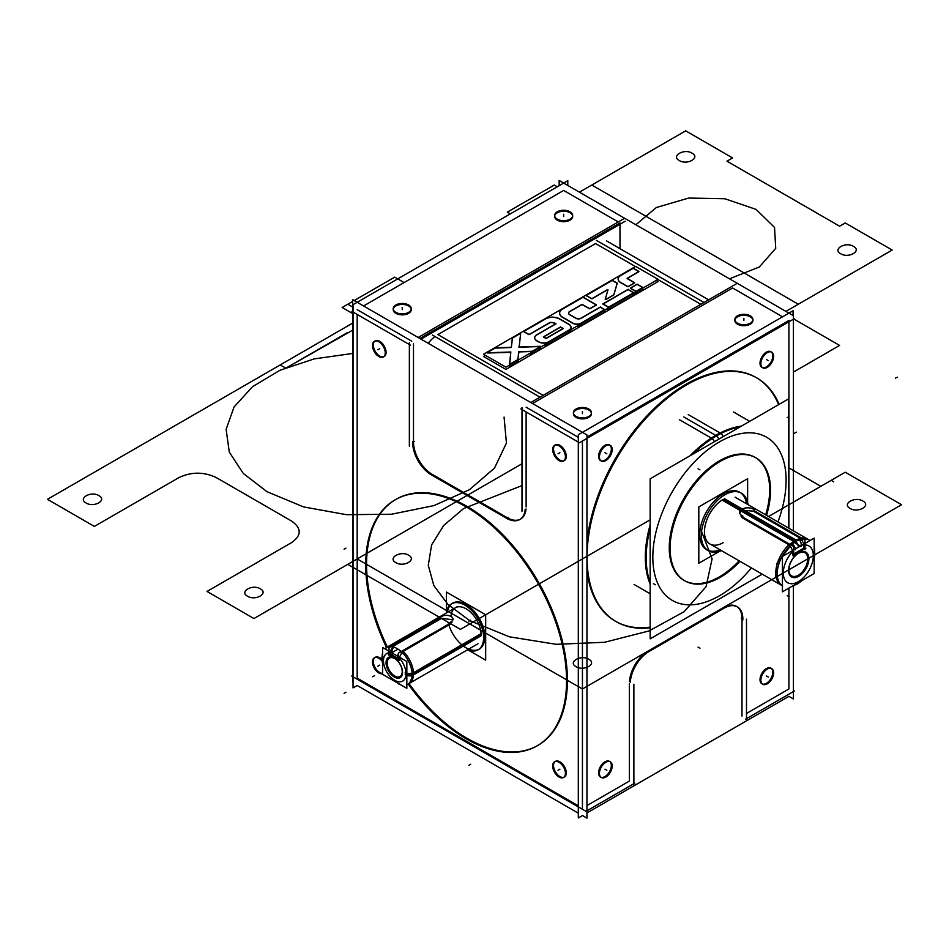 <?xml version="1.0" encoding="UTF-8"?>
<svg xmlns="http://www.w3.org/2000/svg" width="949" height="949" viewBox="0 0 949 949"><rect width="100%" height="100%" fill="white"/><g stroke="black" fill="none" stroke-linecap="round" stroke-linejoin="round"><path stroke-width="1.42" d="M794.36 691.038L745.558 719.212M746.495 713.47L788.916 688.974L746.495 713.47L788.916 688.974L788.916 588.083L788.916 688.974L746.495 713.47L788.916 688.974L788.916 588.083M793.056 315.507L793.056 310.738L578.309 434.725L578.309 817.943L582.437 815.559L586.945 818.157L586.945 434.939L352.672 299.682L352.672 310.952M793.423 585.948L793.423 698.95L788.916 696.352L586.945 812.961M629.365 683.553L629.365 781.098L629.365 683.553L629.365 781.098L586.945 805.594L629.365 781.098L629.365 683.553L629.365 781.098L586.945 805.594M582.437 808.192L582.437 441.012M586.945 437.109L788.916 320.489M788.916 321.794L788.916 528.273M741.988 716.068L741.988 619.543M736.495 606.375A26.548 15.326 120 0 0 726.839 606.008A26.548 15.326 120 0 1 741.988 618.534A26.548 15.326 120 0 0 724.787 606.862A26.548 15.326 120 0 1 741.988 618.534A26.548 15.326 120 0 0 724.787 606.862A26.548 15.326 120 0 1 741.988 618.534A26.548 15.326 120 0 0 738.713 608.19M723.221 607.692L648.131 651.05M646.684 651.939A26.548 15.326 120 0 0 629.436 681.643A26.548 15.326 120 0 1 646.684 651.939A26.548 15.326 120 0 0 629.436 681.643A26.548 15.326 120 0 1 646.684 651.939A26.548 15.326 120 0 0 629.721 679.14M766.401 668.606A9.027 5.208 120 0 0 760.019 679.662A9.027 5.208 120 0 0 766.401 683.339A9.027 5.208 120 0 0 772.783 672.283A9.027 5.208 120 0 0 766.401 668.606A9.027 5.208 120 0 0 760.019 679.662A9.027 5.208 120 0 0 766.401 683.339A9.027 5.208 120 0 0 772.783 672.283A9.027 5.208 120 0 0 766.401 668.606A9.027 5.208 120 0 0 760.019 679.662A9.027 5.208 120 0 0 766.401 683.339A9.027 5.208 120 0 0 772.783 672.283A9.027 5.208 120 0 0 766.401 668.606A9.027 5.208 120 0 0 760.019 679.662A9.027 5.208 120 0 0 766.401 683.339A9.027 5.208 120 0 0 772.783 672.283A9.027 5.208 120 0 0 766.401 668.606A9.027 5.208 120 0 0 760.019 679.662A9.027 5.208 120 0 0 766.401 683.339A9.027 5.208 120 0 0 772.783 672.283A9.027 5.208 120 0 0 766.401 668.606M604.964 761.81A9.027 5.208 120 0 0 598.582 772.866A9.027 5.208 120 0 0 604.964 776.543A9.027 5.208 120 0 0 611.346 765.487A9.027 5.208 120 0 0 604.964 761.81A9.027 5.208 120 0 0 598.582 772.866A9.027 5.208 120 0 0 604.964 776.543A9.027 5.208 120 0 0 611.346 765.487A9.027 5.208 120 0 0 604.964 761.81A9.027 5.208 120 0 0 598.582 772.866A9.027 5.208 120 0 0 604.964 776.543A9.027 5.208 120 0 0 611.346 765.487A9.027 5.208 120 0 0 604.964 761.81A9.027 5.208 120 0 0 598.582 772.866A9.027 5.208 120 0 0 604.964 776.543A9.027 5.208 120 0 0 611.346 765.487A9.027 5.208 120 0 0 604.964 761.81A9.027 5.208 120 0 0 598.582 772.866A9.027 5.208 120 0 0 604.964 776.543A9.027 5.208 120 0 0 611.346 765.487A9.027 5.208 120 0 0 604.964 761.81M604.964 445.342A9.027 5.208 120 0 0 598.582 456.398A9.027 5.208 120 0 0 604.964 460.087A9.027 5.208 120 0 0 611.346 449.031A9.027 5.208 120 0 0 604.964 445.342A9.027 5.208 120 0 0 598.582 456.398A9.027 5.208 120 0 0 604.964 460.087A9.027 5.208 120 0 0 611.346 449.031A9.027 5.208 120 0 0 604.964 445.342A9.027 5.208 120 0 0 598.582 456.398A9.027 5.208 120 0 0 604.964 460.087A9.027 5.208 120 0 0 611.346 449.031A9.027 5.208 120 0 0 604.964 445.342A9.027 5.208 120 0 0 598.582 456.398A9.027 5.208 120 0 0 604.964 460.087A9.027 5.208 120 0 0 611.346 449.031A9.027 5.208 120 0 0 604.964 445.342A9.027 5.208 120 0 0 598.582 456.398A9.027 5.208 120 0 0 604.964 460.087A9.027 5.208 120 0 0 611.346 449.031A9.027 5.208 120 0 0 604.964 445.342M766.401 352.138A9.027 5.208 120 0 0 760.019 363.194A9.027 5.208 120 0 0 766.401 366.883A9.027 5.208 120 0 0 772.783 355.828A9.027 5.208 120 0 0 766.401 352.138A9.027 5.208 120 0 0 760.019 363.194A9.027 5.208 120 0 0 766.401 366.883A9.027 5.208 120 0 0 772.783 355.828A9.027 5.208 120 0 0 766.401 352.138A9.027 5.208 120 0 0 760.019 363.194A9.027 5.208 120 0 0 766.401 366.883A9.027 5.208 120 0 0 772.783 355.828A9.027 5.208 120 0 0 766.401 352.138A9.027 5.208 120 0 0 760.019 363.194A9.027 5.208 120 0 0 766.401 366.883A9.027 5.208 120 0 0 772.783 355.828A9.027 5.208 120 0 0 766.401 352.138A9.027 5.208 120 0 0 760.019 363.194A9.027 5.208 120 0 0 766.401 366.883A9.027 5.208 120 0 0 772.783 355.828A9.027 5.208 120 0 0 766.401 352.138M778.607 404.654A140.701 81.234 120 0 0 685.676 384.44A140.701 81.234 120 0 1 778.607 404.654A140.701 81.234 120 0 0 685.676 384.44A140.701 81.234 120 0 1 778.607 404.654A140.701 81.234 120 0 0 685.676 384.44A140.701 81.234 120 0 0 586.945 542.235A140.701 81.234 120 0 1 685.676 384.44A140.701 81.234 120 0 0 586.945 542.235A140.701 81.234 120 0 1 685.676 384.44A140.701 81.234 120 0 0 586.945 542.235M586.945 570.408A140.701 81.234 120 0 0 650.16 627.135A140.701 81.234 120 0 1 586.945 570.408A140.701 81.234 120 0 0 650.16 627.135A140.701 81.234 120 0 1 586.945 570.408A140.701 81.234 120 0 0 650.16 627.135M633.873 684.205L633.873 785.653M746.495 720.623L746.495 619.187M578.309 813.174L357.18 685.51L353.052 687.895L353.052 304.676L567.799 180.69L567.799 185.458M618.25 221.959L563.659 190.441L363.562 305.969L563.659 190.441L618.25 221.959L563.659 190.441L618.25 221.959L563.659 190.441L363.562 305.969M357.18 314.427L357.18 678.144L357.18 314.427L357.18 678.144L357.18 314.427L357.18 678.144L578.309 805.808M559.163 185.672L559.163 180.476L793.423 315.72L793.423 530.871M619.982 248.662L619.982 224.261M782.534 316.812L732.604 287.986L782.534 316.812L732.604 287.986L782.534 316.812L732.604 287.986L532.508 403.515M624.11 218.578L418.153 337.488M409.363 446.255L409.363 342.565M413.491 343.467L413.491 440.917M428.201 343.289A26.548 15.326 -60 0 1 434.974 336.539A26.548 15.326 -60 0 0 428.201 343.289A26.548 15.326 -60 0 1 434.974 336.539A26.548 15.326 -60 0 0 428.201 343.289A26.548 15.326 -60 0 1 434.974 336.539M437.892 334.582L595.581 243.549L437.892 334.582L543.16 395.365L437.892 334.582L595.581 243.549L437.892 334.582L543.16 395.365L437.892 334.582L595.581 243.549L635.403 266.539M619.982 222.956L419.873 338.485M352.672 311.83L352.672 675.534L351.735 676.079L586.008 811.336L634.81 783.15M352.672 676.625L353.052 683.126M526.126 411.961L526.126 506.896M507.347 517.739A26.548 15.326 60 0 0 526.031 508.949A26.548 15.326 60 0 1 507.347 517.739A26.548 15.326 -120 0 0 526.031 508.949A26.548 15.326 60 0 1 507.347 517.739A26.548 15.326 -120 0 0 517.952 520.076M506.481 517.241L433.1 474.868M432.269 474.393A26.548 15.326 60 0 1 413.491 441.878A26.548 15.326 -120 0 0 432.269 474.393A26.548 15.326 60 0 1 413.491 441.878A26.548 15.326 -120 0 0 432.269 474.393A26.548 15.326 60 0 1 413.491 441.878M411.771 341.177L357.18 309.659M578.309 437.323L526.126 407.192M559.91 445.342A9.027 5.208 60 0 1 566.292 456.398A9.027 5.208 60 0 1 559.91 460.087A9.027 5.208 60 0 1 553.528 449.031A9.027 5.208 60 0 1 559.91 445.342A9.027 5.208 60 0 1 566.292 456.398A9.027 5.208 60 0 1 559.91 460.087A9.027 5.208 60 0 1 553.528 449.031A9.027 5.208 60 0 1 559.91 445.342A9.027 5.208 60 0 1 566.292 456.398A9.027 5.208 60 0 1 559.91 460.087A9.027 5.208 60 0 1 553.528 449.031A9.027 5.208 60 0 1 559.91 445.342A9.027 5.208 -120 0 0 553.528 449.031A9.027 5.208 -120 0 0 559.91 460.087A9.027 5.208 -120 0 0 566.292 456.398A9.027 5.208 -120 0 0 559.91 445.342M559.91 761.81A9.027 5.208 60 0 1 566.292 772.866A9.027 5.208 60 0 1 559.91 776.543A9.027 5.208 60 0 1 553.528 765.487A9.027 5.208 60 0 1 559.91 761.81A9.027 5.208 60 0 1 566.292 772.866A9.027 5.208 60 0 1 559.91 776.543A9.027 5.208 60 0 1 553.528 765.487A9.027 5.208 60 0 1 559.91 761.81A9.027 5.208 60 0 1 566.292 772.866A9.027 5.208 60 0 1 559.91 776.543A9.027 5.208 60 0 1 553.528 765.487A9.027 5.208 60 0 1 559.91 761.81A9.027 5.208 -120 0 0 553.528 765.487A9.027 5.208 -120 0 0 559.91 776.543A9.027 5.208 -120 0 0 566.292 772.866A9.027 5.208 -120 0 0 559.91 761.81M379.707 657.764A9.027 5.208 60 0 1 381.925 659.508A9.027 5.208 -120 0 0 379.707 657.764A9.027 5.208 60 0 1 381.925 659.508A9.027 5.208 60 0 0 379.707 657.764A9.027 5.208 -120 0 0 373.325 661.453A9.027 5.208 -120 0 0 379.707 672.509A9.027 5.208 60 0 1 373.325 661.453A9.027 5.208 60 0 1 379.707 657.764A9.027 5.208 60 0 0 373.325 661.453A9.027 5.208 60 0 0 379.707 672.509A9.027 5.208 60 0 1 373.325 661.453A9.027 5.208 60 0 1 379.707 657.764M382.601 673.375A9.027 5.208 60 0 1 379.707 672.509A9.027 5.208 -120 0 0 382.601 673.375A9.027 5.208 60 0 1 379.707 672.509A9.027 5.208 60 0 0 382.601 673.375M379.707 341.308A9.027 5.208 60 0 1 386.089 352.352A9.027 5.208 60 0 1 379.707 356.041A9.027 5.208 60 0 1 373.325 344.985A9.027 5.208 60 0 1 379.707 341.308A9.027 5.208 60 0 1 386.089 352.352A9.027 5.208 60 0 1 379.707 356.041A9.027 5.208 60 0 1 373.325 344.985A9.027 5.208 60 0 1 379.707 341.308A9.027 5.208 60 0 1 386.089 352.352A9.027 5.208 60 0 1 379.707 356.041A9.027 5.208 60 0 1 373.325 344.985A9.027 5.208 60 0 1 379.707 341.308A9.027 5.208 -120 0 0 373.325 344.985A9.027 5.208 -120 0 0 379.707 356.041A9.027 5.208 -120 0 0 386.089 352.352A9.027 5.208 -120 0 0 379.707 341.308M466.991 738.286A142.03 81.994 60 0 1 409.031 683.565A142.03 81.994 -120 0 0 466.991 738.286A142.03 81.994 60 0 1 409.031 683.565A142.03 81.994 60 0 0 466.991 738.286A142.03 81.994 -120 0 0 567.419 680.303A142.03 81.994 -120 0 0 466.991 506.363A142.03 81.994 60 0 1 567.419 680.303A142.03 81.994 60 0 1 466.991 738.286A142.03 81.994 60 0 0 567.419 680.303A142.03 81.994 60 0 0 466.991 506.363A142.03 81.994 60 0 1 567.419 680.303A142.03 81.994 60 0 1 466.991 738.286M387.37 647.028A142.03 81.994 60 0 1 376.907 519.067A142.03 81.994 60 0 1 466.991 506.363A142.03 81.994 -120 0 0 376.907 519.067A142.03 81.994 -120 0 0 387.37 647.028A142.03 81.994 60 0 1 376.907 519.067A142.03 81.994 60 0 1 466.991 506.363A142.03 81.994 60 0 0 376.907 519.067A142.03 81.994 60 0 0 387.37 647.028M736.732 283.609L530.776 402.518M521.997 407.584L521.997 511.286M596.482 240.429L704.004 302.506M432.495 335.104L540.017 397.18M700.848 304.321L657.799 279.481M505.639 517.715A26.548 15.326 -120 0 0 519.767 519.542A26.548 15.326 -120 0 0 525.177 509.435M508.154 517.276L506.719 518.107M520.621 519.056A26.548 15.326 -120 0 0 525.746 511.001M508 519.103L429.909 474.014M412.661 441.392A26.548 15.326 -120 0 0 432.269 475.354M414.298 441.415L412.862 442.246M793.423 318.33L794.183 318.757L579.436 442.744L520.871 408.924M737.492 324.178A9.027 5.208 0 0 0 750.256 324.178A9.027 5.208 0 0 0 750.256 316.812A9.027 5.208 0 0 0 737.492 316.812A9.027 5.208 0 0 0 737.492 324.178A9.027 5.208 0 0 0 750.256 324.178A9.027 5.208 0 0 0 750.256 316.812A9.027 5.208 0 0 0 737.492 316.812A9.027 5.208 0 0 0 737.492 324.178A9.027 5.208 0 0 0 750.256 324.178A9.027 5.208 0 0 0 750.256 316.812A9.027 5.208 0 0 0 737.492 316.812A9.027 5.208 0 0 0 737.492 324.178A9.027 5.208 0 0 0 750.256 324.178A9.027 5.208 0 0 0 750.256 316.812A9.027 5.208 0 0 0 737.492 316.812A9.027 5.208 0 0 0 737.492 324.178A9.027 5.208 0 0 0 750.256 324.178A9.027 5.208 0 0 0 750.256 316.812A9.027 5.208 0 0 0 737.492 316.812A9.027 5.208 0 0 0 737.492 324.178M576.055 417.382A9.027 5.208 0 0 0 588.819 417.382A9.027 5.208 0 0 0 588.819 410.015A9.027 5.208 0 0 0 576.055 410.015A9.027 5.208 0 0 0 576.055 417.382A9.027 5.208 0 0 0 588.819 417.382A9.027 5.208 0 0 0 588.819 410.015A9.027 5.208 0 0 0 576.055 410.015A9.027 5.208 0 0 0 576.055 417.382A9.027 5.208 0 0 0 588.819 417.382A9.027 5.208 0 0 0 588.819 410.015A9.027 5.208 0 0 0 576.055 410.015A9.027 5.208 0 0 0 576.055 417.382A9.027 5.208 0 0 0 588.819 417.382A9.027 5.208 0 0 0 588.819 410.015A9.027 5.208 0 0 0 576.055 410.015A9.027 5.208 0 0 0 576.055 417.382A9.027 5.208 0 0 0 588.819 417.382A9.027 5.208 0 0 0 588.819 410.015A9.027 5.208 0 0 0 576.055 410.015A9.027 5.208 0 0 0 576.055 417.382M749.342 315.365A9.027 5.208 180 0 1 752.901 319.505A9.027 5.208 180 0 1 746.756 324.451A9.027 5.208 180 0 1 736.697 322.672M738.393 323.656A9.027 5.208 180 0 1 734.846 319.505A9.027 5.208 180 0 1 740.979 314.57A9.027 5.208 180 0 1 751.05 316.349M766.401 353.194A9.027 5.208 -60 0 1 771.762 352.186A9.027 5.208 -60 0 1 772.972 359.968A9.027 5.208 -60 0 1 766.401 367.797M768.097 366.812A9.027 5.208 -60 0 1 762.735 367.821A9.027 5.208 -60 0 1 761.525 360.039A9.027 5.208 -60 0 1 768.097 352.209M587.906 408.568A9.027 5.208 180 0 1 591.464 412.708A9.027 5.208 180 0 1 585.319 417.643A9.027 5.208 180 0 1 575.26 415.876M576.956 416.86A9.027 5.208 180 0 1 573.41 412.708A9.027 5.208 180 0 1 579.542 407.773A9.027 5.208 180 0 1 589.614 409.553M559.91 461A9.027 5.208 60 0 1 553.338 453.171A9.027 5.208 60 0 1 554.548 445.389A9.027 5.208 60 0 1 559.91 446.398M558.202 445.413A9.027 5.208 60 0 1 564.774 453.242A9.027 5.208 60 0 1 563.564 461.024A9.027 5.208 60 0 1 558.202 460.016M606.672 460.016A9.027 5.208 -60 0 1 601.298 461.024A9.027 5.208 -60 0 1 600.1 453.242A9.027 5.208 -60 0 1 606.672 445.413M604.964 446.398A9.027 5.208 -60 0 1 610.326 445.389A9.027 5.208 -60 0 1 611.536 453.171A9.027 5.208 -60 0 1 604.964 461M559.91 777.468A9.027 5.208 60 0 1 553.338 769.639A9.027 5.208 60 0 1 554.548 761.857A9.027 5.208 60 0 1 559.91 762.854M558.202 761.869A9.027 5.208 60 0 1 564.774 769.698A9.027 5.208 60 0 1 563.564 777.48A9.027 5.208 60 0 1 558.202 776.484M606.672 776.484A9.027 5.208 -60 0 1 601.298 777.48A9.027 5.208 -60 0 1 600.1 769.698A9.027 5.208 -60 0 1 606.672 761.869M604.964 762.854A9.027 5.208 -60 0 1 610.326 761.857A9.027 5.208 -60 0 1 611.536 769.639A9.027 5.208 -60 0 1 604.964 777.468M379.707 673.422A9.027 5.208 60 0 1 373.135 665.593A9.027 5.208 60 0 1 374.333 657.811A9.027 5.208 60 0 1 379.707 658.82M377.999 657.835A9.027 5.208 60 0 1 382.044 661.097M382.601 673.754A9.027 5.208 60 0 1 377.999 672.438M625.237 221.224L421 339.137M351.925 311.391L410.49 345.199M395.852 313.336A9.027 5.208 0 0 0 408.616 313.336A9.027 5.208 0 0 0 408.616 305.969A9.027 5.208 0 0 0 395.852 305.969A9.027 5.208 0 0 0 395.852 313.336A9.027 5.208 0 0 0 408.616 313.336A9.027 5.208 0 0 0 408.616 305.969A9.027 5.208 0 0 0 395.852 305.969A9.027 5.208 0 0 0 395.852 313.336A9.027 5.208 0 0 0 408.616 313.336A9.027 5.208 0 0 0 408.616 305.969A9.027 5.208 0 0 0 395.852 305.969A9.027 5.208 0 0 0 395.852 313.336A9.027 5.208 0 0 0 408.616 313.336A9.027 5.208 0 0 0 408.616 305.969A9.027 5.208 0 0 0 395.852 305.969A9.027 5.208 0 0 0 395.852 313.336A9.027 5.208 0 0 0 408.616 313.336A9.027 5.208 0 0 0 408.616 305.969A9.027 5.208 0 0 0 395.852 305.969A9.027 5.208 0 0 0 395.852 313.336M557.277 220.132A9.027 5.208 0 0 0 570.052 220.132A9.027 5.208 0 0 0 570.052 212.766A9.027 5.208 0 0 0 557.277 212.766A9.027 5.208 0 0 0 557.277 220.132A9.027 5.208 0 0 0 570.052 220.132A9.027 5.208 0 0 0 570.052 212.766A9.027 5.208 0 0 0 557.277 212.766A9.027 5.208 0 0 0 557.277 220.132A9.027 5.208 0 0 0 570.052 220.132A9.027 5.208 0 0 0 570.052 212.766A9.027 5.208 0 0 0 557.277 212.766A9.027 5.208 0 0 0 557.277 220.132A9.027 5.208 0 0 0 570.052 220.132A9.027 5.208 0 0 0 570.052 212.766A9.027 5.208 0 0 0 557.277 212.766A9.027 5.208 0 0 0 557.277 220.132A9.027 5.208 0 0 0 570.052 220.132A9.027 5.208 0 0 0 570.052 212.766A9.027 5.208 0 0 0 557.277 212.766A9.027 5.208 0 0 0 557.277 220.132M407.702 304.522A9.027 5.208 180 0 1 411.261 308.674A9.027 5.208 180 0 1 405.116 313.609A9.027 5.208 180 0 1 395.057 311.83M396.753 312.814A9.027 5.208 180 0 1 393.206 308.674A9.027 5.208 180 0 1 399.339 303.739A9.027 5.208 180 0 1 409.41 305.507M379.707 356.966A9.027 5.208 60 0 1 373.135 349.137A9.027 5.208 60 0 1 374.333 341.343A9.027 5.208 60 0 1 379.707 342.352M377.999 341.367A9.027 5.208 60 0 1 384.57 349.196A9.027 5.208 60 0 1 383.36 356.978A9.027 5.208 60 0 1 377.999 355.982M569.139 211.319A9.027 5.208 180 0 1 572.686 215.47A9.027 5.208 180 0 1 566.553 220.405A9.027 5.208 180 0 1 556.494 218.626M558.19 219.61A9.027 5.208 180 0 1 554.643 215.47A9.027 5.208 180 0 1 560.776 210.536A9.027 5.208 180 0 1 570.835 212.303M472.448 742.189A142.03 81.994 60 0 1 408.177 684.051M386.516 647.515A142.03 81.994 60 0 1 395.128 499.815A142.03 81.994 60 0 1 472.448 510.728M459.826 503.445A142.03 81.994 60 0 1 557.668 627.941A142.03 81.994 60 0 1 537.146 745.819A142.03 81.994 60 0 1 459.826 734.917M766.401 669.65A9.027 5.208 -60 0 1 771.762 668.654A9.027 5.208 -60 0 1 772.972 676.435A9.027 5.208 -60 0 1 766.401 684.265M768.097 683.28A9.027 5.208 -60 0 1 762.735 684.276A9.027 5.208 -60 0 1 761.525 676.495A9.027 5.208 -60 0 1 768.097 668.665M742.83 620.017A26.548 15.326 120 0 0 737.349 606.874A26.548 15.326 120 0 0 723.221 608.7M741.193 618.072L742.628 618.902M725.582 607.324L647.491 652.402M649.84 651.061A26.548 15.326 120 0 0 630.29 682.141M650.16 627.74A140.701 81.234 -60 0 1 616.186 621.654A140.701 81.234 -60 0 1 595.853 504.88A140.701 81.234 -60 0 1 692.782 381.545M680.291 388.758A140.701 81.234 -60 0 1 756.875 377.963A140.701 81.234 -60 0 1 779.129 404.345M788.773 528.178L788.773 398.782L650.16 478.806L650.16 638.867L762.225 574.169M777.955 521.938A94.236 54.413 120 0 0 719.472 441.878A94.236 54.413 -60 0 1 777.955 521.938A94.236 54.413 120 0 0 719.472 441.878A94.236 54.413 120 0 0 652.829 557.3A94.236 54.413 120 0 0 719.472 595.77A94.236 54.413 -60 0 1 652.829 557.3A94.236 54.413 -60 0 1 719.472 441.878A94.236 54.413 120 0 0 652.829 557.3A94.236 54.413 120 0 0 719.472 595.77A94.236 54.413 120 0 0 751.406 567.917A94.236 54.413 -60 0 1 719.472 595.77A94.236 54.413 120 0 0 751.406 567.917A94.236 54.413 -60 0 1 719.472 595.77A94.236 54.413 -60 0 1 652.829 557.3A94.236 54.413 -60 0 1 719.472 441.878A94.236 54.413 -60 0 1 777.955 521.938A94.236 54.413 120 0 0 719.472 441.878A94.236 54.413 120 0 0 652.829 557.3A94.236 54.413 120 0 0 719.472 595.77A94.236 54.413 120 0 0 751.406 567.917M765.677 514.844A71.009 40.997 120 0 0 719.472 460.846A71.009 40.997 120 0 1 765.677 514.844A71.009 40.997 120 0 0 719.472 460.846A71.009 40.997 120 0 1 765.677 514.844A71.009 40.997 120 0 0 719.472 460.846A71.009 40.997 120 0 0 669.259 547.81A71.009 40.997 120 0 0 719.472 576.802A71.009 40.997 120 0 0 739.129 560.823A71.009 40.997 120 0 1 719.472 576.802A71.009 40.997 120 0 0 739.129 560.823A71.009 40.997 120 0 1 719.472 576.802A71.009 40.997 120 0 0 739.129 560.823M714.478 441.676A5.314 2.871 -123 0 0 710.457 437.703M718.856 439.15A5.314 3.061 -120 0 0 716.483 435.911A5.314 3.061 60 0 1 718.856 439.15A5.314 3.061 -120 0 0 716.483 435.911A5.314 3.061 60 0 1 718.856 439.15A5.314 3.061 60 0 0 716.483 435.911M690.053 455.781A99.55 57.474 120 0 1 715.712 435.377L683.802 416.955L715.712 435.377A99.55 57.474 120 0 0 690.053 455.781A99.55 57.474 -60 0 1 715.712 435.377A99.55 57.474 120 0 0 690.053 455.781A99.55 57.474 -60 0 1 715.712 435.377A99.55 57.474 -60 0 1 741.371 426.148M723.114 436.694A5.314 3.25 -116.8 0 0 719.283 432.614M650.16 584.133A99.55 57.474 -60 0 1 650.16 524.868A99.55 57.474 120 0 0 650.16 584.133A99.55 57.474 -60 0 1 650.16 524.868A99.55 57.474 120 0 0 650.16 584.133A99.55 57.474 120 0 1 650.16 524.868M688.227 414.559L720.991 433.479A99.55 57.474 -60 0 0 693.209 453.954M650.16 582.461A99.55 57.474 -60 0 1 650.16 528.51M679.377 419.66L712.141 438.58A99.55 57.474 -60 0 1 739.923 426.991M723.47 575.367A71.009 40.997 -60 0 1 684.81 580.812A71.009 40.997 -60 0 1 674.561 521.879A71.009 40.997 -60 0 1 723.47 459.624M717.171 463.266A71.009 40.997 -60 0 1 755.831 457.821A71.009 40.997 -60 0 1 766.531 515.343M739.983 561.322A71.009 40.997 -60 0 1 717.171 579.009M782.427 585.818A26.548 15.326 120 0 1 778.951 563.694A26.548 15.326 120 0 1 797.16 540.681L724.395 498.676M791.383 586.672A26.548 15.326 120 0 0 794.562 585.426M782.676 585.972L780.861 584.928L775.724 576.79L776.792 563.659L794.61 540.539L789.129 544.868L790.315 545.556M788.916 544.75A26.548 15.326 120 0 0 781.276 585.165A26.548 15.326 -60 0 1 788.916 544.75L741.988 517.656L788.916 544.75A26.548 15.326 120 0 0 776.152 568.522A26.548 15.326 120 0 0 782.427 585.723A26.548 15.326 -60 0 1 776.152 568.522A26.548 15.326 -60 0 1 788.916 544.75A26.548 15.326 120 0 0 776.152 568.522A26.548 15.326 120 0 0 782.427 585.723A26.548 15.326 120 0 1 776.152 568.522A26.548 15.326 120 0 1 788.916 544.75M814.693 550.562A26.548 15.326 120 0 0 814.183 547.217M810.031 540.515A26.548 15.326 120 0 0 809.248 540.005A26.548 15.326 120 0 0 794.799 542.045L722.047 500.04M801.573 539.044L800.387 538.368L794.61 540.539L807.599 539.056M795.523 549.779A5.314 2.432 -128.7 0 0 792.273 543.896M800.909 546.671A5.314 3.594 -109.5 0 0 799.272 539.756M803.862 544.074L801.336 539.127M801.514 538.024A26.548 15.326 -60 0 1 807.824 539.186L808.584 539.661M790.173 545.734L792.605 550.574M792.676 554.584L792.676 551.523A21.234 12.266 120 0 0 783.566 576.162A21.234 12.266 120 0 0 798.311 581.678A21.234 12.266 -60 0 1 783.566 576.162A21.234 12.266 -60 0 1 792.676 551.523A21.234 12.266 120 0 0 783.566 576.162A21.234 12.266 120 0 0 798.311 581.678A21.234 12.266 120 0 0 812.937 559.839A21.234 12.266 120 0 0 804.954 544.951A21.234 12.266 -60 0 1 812.937 559.839A21.234 12.266 -60 0 1 798.311 581.678A21.234 12.266 -60 0 1 783.566 576.162A21.234 12.266 -60 0 1 792.676 551.523L792.676 554.584L792.676 551.523A21.234 12.266 120 0 0 783.566 576.162A21.234 12.266 120 0 0 798.311 581.678A21.234 12.266 120 0 0 812.937 559.839A21.234 12.266 120 0 0 804.954 544.951A21.234 12.266 -60 0 1 812.937 559.839A21.234 12.266 -60 0 1 798.311 581.678A21.234 12.266 120 0 0 812.937 559.839A21.234 12.266 120 0 0 804.954 544.951M804.954 549.661L804.954 540.017L754.04 510.621M803.933 545.011L803.933 548.083L803.933 545.011L803.933 548.083L793.684 554.002L803.933 548.083L803.933 545.011L803.933 548.083L793.684 554.002M800.422 546.055L794.183 542.46M754.04 511.606L800.185 538.249L754.04 511.606M782.427 591.832L814.183 573.504L814.183 538.119L782.427 556.446L782.427 591.832M798.311 553.481A13.298 7.675 120 0 0 788.904 569.768A13.298 7.675 120 0 0 798.311 575.201A13.298 7.675 120 0 0 807.718 558.914A13.298 7.675 120 0 0 798.311 553.481A13.298 7.675 120 0 0 788.904 569.768A13.298 7.675 120 0 0 798.311 575.201A13.298 7.675 120 0 0 807.718 558.914A13.298 7.675 120 0 0 798.311 553.481A13.298 7.675 120 0 0 788.904 569.768A13.298 7.675 120 0 0 798.311 575.201A13.298 7.675 120 0 0 807.718 558.914A13.298 7.675 120 0 0 798.311 553.481A13.298 7.675 120 0 0 788.904 569.768A13.298 7.675 120 0 0 798.311 575.201A13.298 7.675 120 0 0 807.718 558.914A13.298 7.675 120 0 0 798.311 553.481A13.298 7.675 120 0 0 788.904 569.768A13.298 7.675 120 0 0 798.311 575.201A13.298 7.675 120 0 0 807.718 558.914A13.298 7.675 120 0 0 798.311 553.481M793.684 556.161L793.684 546.517L740.979 516.078M742.913 516.126A7.96 4.603 180 0 1 739.662 512.424A7.96 4.603 180 0 1 745.143 508.047A7.96 4.603 180 0 1 754.04 509.696M792.949 555.734L805.915 548.237M800.114 575.402A14.342 8.28 -60 0 1 788.595 570.444A14.342 8.28 -60 0 1 800.114 552.188M797.362 553.777A14.342 8.28 -60 0 1 808.88 558.736A14.342 8.28 -60 0 1 797.362 576.992M747.622 502.448L747.622 478.723L698.82 506.896L698.82 563.255L719.366 551.393M713.043 551.286A33.179 19.158 120 0 1 700.35 528.178A33.179 19.158 120 0 1 723.221 493.895A33.179 19.158 120 0 1 746.448 503.753A33.179 19.158 120 0 0 723.221 493.895A33.179 19.158 120 0 0 699.816 532.579A33.179 19.158 120 0 0 719.9 549.732A33.179 19.158 -60 0 1 699.816 532.579A33.179 19.158 -60 0 1 723.221 493.895A33.179 19.158 -60 0 1 746.448 503.753A33.179 19.158 120 0 0 723.221 493.895A33.179 19.158 120 0 0 699.816 532.579A33.179 19.158 120 0 0 719.9 549.732A33.179 19.158 -60 0 1 699.816 532.579A33.179 19.158 -60 0 1 723.221 493.895A33.179 19.158 -60 0 1 746.448 503.753A33.179 19.158 120 0 0 739.817 492.258A33.179 19.158 120 0 0 723.221 493.895A33.179 19.158 120 0 0 701.548 523.136A33.179 19.158 120 0 0 706.625 549.732M723.221 499.316L795.974 541.321L723.221 499.316A26.548 15.326 120 0 0 704.455 531.831A26.548 15.326 120 0 0 723.221 542.662A26.548 15.326 -60 0 1 704.455 531.831A26.548 15.326 -60 0 1 723.221 499.316L741.205 509.696L723.221 499.316A26.548 15.326 120 0 0 704.455 531.831A26.548 15.326 120 0 0 723.221 542.662A26.548 15.326 -60 0 1 704.455 531.831A26.548 15.326 -60 0 1 723.221 499.316L795.974 541.321L723.221 499.316A26.548 15.326 -60 0 0 704.455 531.831A26.548 15.326 -60 0 0 723.221 542.662M748.026 504.654A33.179 19.158 120 0 0 741.394 493.16A33.179 19.158 120 0 0 723.328 495.71M726.27 494.014A33.179 19.158 120 0 0 703.411 523.101A33.179 19.158 120 0 0 708.203 550.645A33.179 19.158 120 0 0 721.477 550.645M722.96 493.741L724.763 494.785M412.08 673.055A5.314 2.823 176.4 0 1 405.199 672.331M382.601 653.636L381.949 657.313A5.314 3.286 3.9 0 0 381.949 657.301A5.314 3.286 3.9 0 0 382.601 659.057M381.901 658.63L381.901 658.63A5.314 3.061 0 0 0 382.601 660.148A5.314 3.061 180 0 1 381.901 658.63A5.314 3.061 0 0 0 382.601 660.148A5.314 3.061 180 0 1 381.901 658.618L382.601 664.217L381.901 658.582A5.314 3.061 180 0 0 382.601 660.148M388.995 652.793A15.931 9.193 -120 0 0 383.455 660.801A15.931 9.193 -120 0 1 388.995 652.793A15.931 9.193 -120 0 0 383.455 660.801A15.931 9.193 -120 0 1 388.995 652.793A15.931 9.193 -120 0 0 383.455 660.801A15.931 9.193 -120 0 0 394.725 680.303A15.931 9.193 -120 0 0 405.982 673.802A15.931 9.193 -120 0 0 399.41 658.191L399.41 659.175M406.836 674.205A5.314 3.061 0 0 0 412.139 674.371A5.314 3.061 180 0 1 406.836 674.205A5.314 3.061 0 0 0 412.139 674.371A5.314 3.061 180 0 1 405.235 673.256A5.314 3.061 180 0 0 412.139 674.371A5.314 3.061 180 0 1 405.235 673.256A5.314 3.061 180 0 0 412.139 674.371A5.314 3.061 180 0 1 406.836 674.205A5.314 3.061 0 0 0 412.139 674.371A5.314 3.061 180 0 1 405.235 673.256A5.314 3.061 180 0 0 412.139 674.371M387.833 646.755A21.234 12.266 -120 0 1 392.4 645.771A21.234 12.266 -120 0 0 387.833 646.755A21.234 12.266 60 0 1 392.4 645.771A21.234 12.266 -120 0 0 387.833 646.755A21.234 12.266 60 0 1 392.4 645.771A21.234 12.266 -120 0 0 387.856 646.744L455.437 607.728A21.234 12.266 60 0 1 471.795 613.41A21.234 12.266 60 0 1 481.072 634.786L413.491 673.802A21.234 12.266 60 0 1 409.09 683.529A21.234 12.266 -120 0 0 413.491 673.802A21.234 12.266 -120 0 0 403.171 651.37L451.036 623.73L403.171 651.37A21.234 12.266 60 0 1 413.491 673.802A21.234 12.266 -120 0 0 403.171 651.37L451.036 623.73L403.171 651.37A21.234 12.266 60 0 1 413.491 673.802A21.234 12.266 -120 0 0 403.171 651.37L451.036 623.73M381.949 659.97A5.314 2.823 -3.6 0 0 382.601 661.216M393.799 647.088A5.314 3.713 106.3 0 0 392.317 654.122M392.684 646.791L390.098 651.821M384.879 648.808A21.234 12.266 -120 0 1 386.504 647.526A21.234 12.266 -120 0 1 403.301 653.683A21.234 12.266 -120 0 1 412.115 675.652L481.036 635.854M382.601 653.102A21.234 12.266 -120 0 0 382.222 655.201M452.887 619.804L441.653 618.321M440.882 618.76L393.788 645.949M400.834 651.251A5.314 2.242 130.8 0 0 399.636 652.426M398.378 654.086A5.314 2.242 130.8 0 0 397.311 657.005M412.115 675.641A5.314 3.286 -176.1 0 1 405.199 674.158M399.482 657.242L401.973 652.295M382.601 674.336L382.601 647.503L406.836 661.489L406.836 688.322L382.601 674.336M383.455 660.801A15.931 9.193 -120 0 0 394.725 680.303A15.931 9.193 -120 0 0 405.982 673.802A15.931 9.193 -120 0 0 399.41 658.191A15.931 9.193 -120 0 1 405.982 673.802A15.931 9.193 -120 0 0 399.41 658.191A15.931 9.193 -120 0 1 405.982 673.802A15.931 9.193 -120 0 1 394.725 680.303A15.931 9.193 -120 0 1 383.455 660.801A15.931 9.193 -120 0 0 394.725 680.303A15.931 9.193 -120 0 0 405.982 673.802A15.931 9.193 -120 0 1 394.725 680.303A15.931 9.193 -120 0 1 383.455 660.801M398.378 658.57L390.027 653.754L398.378 658.57L390.027 653.754L390.027 652.77L390.027 653.754L398.378 658.57L390.027 653.754L390.027 652.77M402.222 671.631A10.617 6.133 60 0 1 394.725 675.973A10.617 6.133 60 0 1 387.216 662.971A10.617 6.133 60 0 1 394.725 658.63A10.617 6.133 60 0 1 402.222 671.631A10.617 6.133 60 0 1 394.725 675.973A10.617 6.133 60 0 1 387.216 662.971A10.617 6.133 60 0 1 394.725 658.63A10.617 6.133 60 0 1 402.222 671.631A10.617 6.133 60 0 1 394.725 675.973A10.617 6.133 60 0 1 387.216 662.971A10.617 6.133 60 0 1 394.725 658.63A10.617 6.133 60 0 1 402.222 671.631A10.617 6.133 -120 0 0 394.725 658.63A10.617 6.133 -120 0 0 387.216 662.971A10.617 6.133 -120 0 0 394.725 675.973A10.617 6.133 -120 0 0 402.222 671.631M388.995 655.332L388.995 647.728L440.882 617.775M398.034 649.128L391.949 652.639M440.882 616.992A6.631 3.832 180 0 1 448.319 615.51A6.631 3.832 180 0 1 452.981 619.163A6.631 3.832 180 0 1 450.111 622.319M398.378 660.753L398.378 653.149L452.068 622.153M399.138 660.314L388.046 653.908M402.423 670.611A11.661 6.726 60 0 1 394.298 677.064A11.661 6.726 60 0 1 386.172 661.228M386.172 664.49A11.661 6.726 60 0 1 394.298 658.025A11.661 6.726 60 0 1 402.423 673.861M398.948 684.182A21.234 12.266 -120 0 0 400.846 684.858M406.836 684.751A21.234 12.266 -120 0 0 407.738 684.3A21.234 12.266 -120 0 0 412.115 673.482L481.036 633.683M412.174 674.561L413.978 673.517L409.363 683.363M446.433 612.022L446.433 592.081L485.674 614.75L485.674 660.148L468.248 650.089M452.78 603.125A26.548 15.326 -120 0 1 473.231 610.243A26.548 15.326 -120 0 1 484.82 636.957A26.548 15.326 -120 0 1 468.711 649.104A26.548 15.326 -120 0 0 484.82 636.957A26.548 15.326 -120 0 1 469.186 649.294A26.548 15.326 -120 0 1 448.319 623.007A26.548 15.326 -120 0 0 479.328 649.104A26.548 15.326 -120 0 0 484.82 636.957A26.548 15.326 -120 0 1 468.711 649.104A26.548 15.326 -120 0 0 484.82 636.957A26.548 15.326 -120 0 0 467.382 605.26A26.548 15.326 -120 0 0 447.465 612.319A26.548 15.326 -120 0 1 452.187 603.493M413.491 673.802L481.072 634.786A21.234 12.266 60 0 0 466.481 609.033A21.234 12.266 60 0 0 451.06 616.47A21.234 12.266 60 0 1 466.481 609.033A21.234 12.266 60 0 1 481.072 634.786A21.234 12.266 60 0 0 466.481 609.033A21.234 12.266 60 0 0 451.06 616.47A21.234 12.266 60 0 1 466.481 609.033A21.234 12.266 60 0 1 481.072 634.786L413.491 673.802A21.234 12.266 -120 0 0 403.171 651.37M483.587 638.985A26.548 15.326 -120 0 0 472.578 611.512A26.548 15.326 -120 0 0 451.582 603.825A26.548 15.326 -120 0 0 446.267 613.018M467.501 649.804A26.548 15.326 -120 0 0 478.13 649.804A26.548 15.326 -120 0 0 483.587 636.269M483.658 637.633L485.461 636.589M656.103 280.453L658.06 281.58L656.103 280.453L658.06 281.58L656.103 280.453L658.06 281.58L656.103 280.453L658.06 281.58L505.912 369.422L483.504 356.492L505.912 369.422L658.06 281.58L505.912 369.422L483.504 356.492L505.912 369.422L658.06 281.58L505.912 369.422L483.504 356.492L505.912 369.422L658.06 281.58L505.912 369.422L483.504 356.492L485.461 355.365M510.135 364.724L510.135 366.492L510.135 364.724L510.135 366.492L510.135 364.724L510.135 366.492L517.668 362.138L517.668 360.383L517.668 362.138L517.668 360.383L517.668 362.138L517.668 360.383L517.668 362.138L510.135 366.492L517.668 362.138M517.846 361.355L517.976 360.205M529.02 353.835L532.116 353.728L529.02 353.835L532.116 353.728L529.02 353.835L532.116 353.728L532.116 352.043L532.104 353.775M532.377 353.645L540.183 349.137L532.377 353.645L540.183 349.137L532.377 353.645L540.183 349.137L540.183 347.381M543.682 345.365A7.284 4.211 0 0 0 548.463 344.345A7.284 4.211 180 0 1 543.682 345.365A7.284 4.211 0 0 0 548.463 344.345A7.284 4.211 180 0 1 543.682 345.365A7.284 4.211 0 0 0 548.463 344.345M548.866 342.375L548.866 344.131L548.866 342.375L548.866 344.131L548.866 342.375L548.866 344.131L568.854 332.589L568.854 330.833M569.258 332.34A7.284 4.211 0 0 0 570.99 329.6A7.284 4.211 180 0 1 569.258 332.34A7.284 4.211 0 0 0 570.99 329.6A7.284 4.211 180 0 1 569.258 332.34A7.284 4.211 0 0 0 570.99 329.6L570.99 329.813M576.328 326.515A5.836 3.369 0 0 0 580.586 325.78A5.836 3.369 180 0 1 576.328 326.515A5.836 3.369 0 0 0 580.586 325.78A5.836 3.369 180 0 1 576.328 326.515A5.836 3.369 0 0 0 580.586 325.78M581.049 323.787L581.049 325.543L581.049 323.787L581.049 325.543L581.049 323.787L581.049 325.543L604.288 312.138L604.288 310.37M607.111 308.745L608.131 309.338M608.807 309.516L633.469 295.281L608.807 309.516L633.469 295.281L608.807 309.516L633.469 295.281L633.469 293.526M634.525 292.921L635.783 293.644L634.525 292.921L635.783 293.644L634.525 292.921L635.783 293.644L635.783 292.185L635.783 293.846M636.304 291.889L636.304 293.644L636.304 291.889L636.304 293.644L636.304 291.889L636.304 293.644L642.556 290.038L642.556 288.282M509.494 366.765L510.823 352.008M509.554 363.799L510.787 352.328M510.799 352.387L487.406 353.004L510.776 352.364M486.944 352.814L510.87 351.996M495.141 347.82L486.944 352.542M487.347 352.518L495.2 348.022L487.347 352.518L495.2 348.058L511.013 347.524L494.963 348.129M512.377 337.761L511.333 347.298L494.88 347.868M519.886 333.728L512.353 338.152L511.333 347.346L512.472 337.974M520.171 333.36L512.282 337.915M519.886 333.597L520.515 333.763M519.115 347.298L520.645 333.36M520.61 333.834L519.174 347.037M540.325 346.302L518.735 347.049M519.15 347.239L539.684 346.539M532.175 353.977L532.175 351.308L540.361 346.575L540.361 349.244M540.183 346.883L532.377 351.391M532.377 353.918L532.377 351.26L518.688 351.723M532.116 353.728L532.116 352.043L532.116 353.728M532.116 351.474L518.949 351.925L517.786 359.612L518.949 351.925L532.116 351.474L518.949 351.925L532.116 351.474L518.949 351.925L517.786 359.612M517.763 362.364L518.629 351.759M509.957 366.788L509.957 364.131L517.846 359.576L517.846 362.245M517.668 359.885L510.135 364.226M510.242 363.894L509.613 363.74M635.664 266.396L658.06 279.326L505.912 367.168L483.504 354.238L505.912 367.168L658.06 279.326L505.912 367.168L483.504 354.238L505.912 367.168L658.06 279.326L505.912 367.168L483.504 354.238L505.912 367.168L658.06 279.326L505.912 367.168L483.504 354.238L635.664 266.396L658.06 279.326L635.664 266.396L483.504 354.238L635.664 266.396L658.06 279.326L635.664 266.396L483.504 354.238L635.664 266.396L658.06 279.326L635.664 266.396L483.504 354.238L635.664 266.396M555.639 324.06L536.814 334.914A7.284 4.211 0 0 0 536.814 340.869L538.558 341.877A7.284 4.211 0 0 0 548.463 342.091A7.284 4.211 0 0 1 538.558 341.877L536.814 340.869L538.558 341.877A7.284 4.211 0 0 0 548.297 342.174M548.866 341.877L568.854 330.335M570.99 327.358A7.284 4.211 0 0 1 569.258 330.086A7.284 4.211 0 0 0 568.854 324.38L559.685 319.089A10.202 5.896 0 0 0 545.26 319.089L524.085 331.308M523.872 331.735L528.795 334.582M529.317 334.582L550.052 322.672A6.429 3.713 180 0 1 555.414 323.633A6.429 3.713 0 0 0 550.052 322.672A6.429 3.713 180 0 1 555.414 323.633A6.429 3.713 0 0 0 550.052 322.672A6.429 3.713 180 0 1 555.414 323.633M560.871 327.393L562.627 328.413M562.852 328.84L546.339 338.366M545.817 338.366L543.73 337.168M543.955 336.741L560.135 327.393M569.815 311.604L581.713 304.736M582.437 304.736L589.436 308.769M589.946 308.769L596.15 305.187M595.936 304.759L583.362 297.5M582.639 297.5L562.603 309.066A10.202 5.896 0 0 0 562.603 317.405L572.805 323.289M573.006 323.407A5.836 3.369 0 0 0 580.586 323.526A5.836 3.369 0 0 1 573.006 323.407A5.836 3.369 0 0 0 580.586 323.526A5.836 3.369 0 0 1 573.006 323.407A5.836 3.369 0 0 0 580.574 323.538M581.049 323.289L604.288 309.884M604.062 309.457L600.61 307.464M599.887 307.464L581.085 318.318M580.705 318.508A3.642 2.1 180 0 1 576.102 318.413A3.642 2.1 0 0 0 580.705 318.508A3.642 2.1 180 0 1 576.102 318.413A3.642 2.1 0 0 0 580.705 318.508A3.642 2.1 180 0 1 576.102 318.413M575.924 318.318L569.637 314.688M568.57 313.194A3.642 2.1 0 0 0 569.459 314.57A3.642 2.1 180 0 1 569.637 311.711A3.642 2.1 0 0 0 568.593 312.921M627.68 289.801L603.434 303.81M603.208 304.238L608.451 307.262M608.807 309.932L608.807 307.262L633.469 293.027M633.256 292.6L628.416 289.801M605.189 299.421L607.965 289.753M605.806 299.611L613.718 295.044M605.628 299.504L613.896 294.736L617.182 283.443M617.087 283.265L612.556 280.655M611.832 280.655L586.506 295.269M586.28 295.697L591.559 298.745M592.069 298.745L607.182 290.026M607.906 290.145L605.284 299.113M632.805 268.543L620.693 275.53A8.743 5.053 0 0 0 620.693 282.672L627.657 286.693M628.167 286.693L634.43 283.087M634.205 282.66L627.325 278.698M627.55 278.271L638.701 271.829M638.475 271.402L633.529 268.543M630.622 288.413L635.783 291.39M636.304 291.39L642.556 287.784M642.331 287.357L637.491 284.558M636.767 284.558L630.848 287.986M536.636 340.561L538.735 341.77M536.992 340.762A7.284 4.211 180 0 1 534.678 337.69A7.284 4.211 180 0 1 536.992 334.617M534.678 337.891A7.284 4.211 0 0 0 536.814 340.869A7.284 4.211 0 0 1 536.814 334.914A7.284 4.211 0 0 0 534.726 337.405M556.007 323.633L536.434 334.938M549.803 322.494A6.429 3.713 180 0 1 555.806 323.656M528.901 334.617L550.254 322.292M529.423 334.25L528.7 334.25M523.694 331.426L528.973 334.475M545.687 318.639L523.433 331.474M545.034 319.018A10.202 5.896 180 0 1 559.91 319.018M559.685 319.089A10.202 5.896 0 0 0 545.26 319.089A10.202 5.896 0 0 1 559.685 319.089L568.854 324.38L559.685 319.089A10.202 5.896 0 0 0 545.26 319.089A10.202 5.896 0 0 1 559.685 319.089L568.854 324.38L559.685 319.089M569.044 324.285L559.507 318.781M568.676 332.897L568.676 330.94M568.676 324.072A7.284 4.211 180 0 1 570.99 327.156A7.284 4.211 180 0 1 568.676 330.228M570.99 327.251A7.284 4.211 0 0 0 568.854 324.38A7.284 4.211 0 0 1 569.258 330.086A7.284 4.211 0 0 0 568.854 324.38A7.284 4.211 0 0 1 569.258 330.086M548.463 344.57L548.463 341.901L569.258 329.896L569.258 332.565M548.866 344.131L568.854 332.589L548.866 344.131M549.032 344.226L549.032 342.269M549.032 341.569A7.284 4.211 180 0 1 538.38 341.569M560.586 327.025L563.03 328.437M560.135 327.263L560.871 327.263M543.409 336.859L560.574 326.942M545.995 338.271L543.552 336.859M546.446 338.034L545.711 338.034M563.184 328.449L546.007 338.354M569.388 311.64L582.069 304.321M569.815 314.582A3.642 2.1 180 0 1 568.57 312.992A3.642 2.1 180 0 1 569.815 311.402M576.102 318.212L569.459 314.38M581.251 318.01A3.642 2.1 180 0 1 575.758 318.01M600.373 306.978L580.705 318.33M599.887 307.322L600.61 307.322M604.466 309.481L600.337 307.096M580.586 326.017L580.586 323.348L604.75 309.41L604.75 312.067M581.049 325.543L604.288 312.138L581.049 325.543M581.227 322.98A5.836 3.369 180 0 1 572.638 322.98M562.401 317.073L573.006 323.206M562.84 317.322A10.202 5.896 180 0 1 559.613 313.028A10.202 5.896 180 0 1 562.84 308.733M559.613 313.241A10.202 5.896 0 0 0 562.603 317.405A10.202 5.896 0 0 1 562.603 309.066A10.202 5.896 0 0 0 559.685 312.565M583.149 297.001L562.199 309.101M582.639 297.369L583.362 297.369M596.411 304.831L583.006 297.084M589.768 308.662L596.328 304.878M590.053 308.437L589.329 308.437M582.152 304.368L589.614 308.662M581.713 304.593L582.437 304.593M627.68 289.67L628.416 289.67M633.647 292.624L628.131 289.433M608.131 310.109L608.131 307.452L633.968 292.529L633.968 295.198M608.629 307.867L608.629 309.623M603.03 303.929L608.807 307.262M628.285 289.255L602.71 304.012M605.913 299.279L605.32 299.101M607.182 289.884L607.787 290.062M591.773 298.721L607.597 289.587M592.176 298.413L591.452 298.413M586.102 295.388L591.737 298.65M612.449 280.085L585.77 295.495M611.832 280.513L612.556 280.513M617.265 283.158L612.271 280.287M613.754 294.949L617.253 283.016M620.883 282.577A8.743 5.053 180 0 1 618.131 278.899A8.743 5.053 180 0 1 620.883 275.222M618.131 279.101A8.743 5.053 0 0 0 620.693 282.672A8.743 5.053 0 0 1 620.693 275.53A8.743 5.053 0 0 0 618.19 278.52M633.149 268.14L620.444 275.471M632.805 268.401L633.529 268.401M638.879 271.426L633.244 268.176M627.099 278.318L638.926 271.497M634.608 282.683L627.147 278.389M628.001 286.598L634.608 282.778M628.274 286.361L627.55 286.361M620.516 282.363L627.835 286.598M637.052 284.19L630.444 288.01M636.767 284.427L637.491 284.427M642.734 287.381L637.206 284.19M636.127 293.953L636.127 291.296L642.734 287.476L642.734 290.133M636.304 293.644L642.556 290.038L636.304 293.644M636.411 291.058L635.688 291.058M635.96 293.953L635.96 291.296L630.444 288.105M557.277 186.763L554.275 185.031L557.277 186.763L554.275 185.031L507.347 212.125L510.348 213.857M554.275 185.031L507.347 212.125L554.275 185.031M352.672 330.193L285.851 368.176L347.797 332.423L285.851 368.176L280.216 364.926L285.851 368.176L280.216 364.926L352.672 323.099L47.45 499.316L352.672 323.099L47.45 499.316L94.378 526.41L178.851 477.644C191.366 471.7 203.881 471.7 216.396 477.644L291.473 520.989C301.77 528.213 301.77 535.438 291.473 542.662L207.012 591.441L253.941 618.534L521.997 463.764L357.18 558.925L582.437 688.974L901.55 504.738L845.239 472.222L768.536 516.505L820.838 486.315L788.773 467.798M650.16 519.827L460.419 629.365L650.16 519.827L460.419 629.365L347.797 564.347L460.419 629.365L347.797 564.347L521.997 463.764L253.941 618.534L207.012 591.441L291.473 542.662C301.77 535.438 301.77 528.213 291.473 520.989L216.396 477.644C203.881 471.7 191.366 471.7 178.851 477.644L94.378 526.41L47.45 499.316L94.378 526.41L178.851 477.644C191.366 471.7 203.881 471.7 216.396 477.644L291.473 520.989C301.77 528.213 301.77 535.438 291.473 542.662L207.012 591.441L253.941 618.534L521.997 463.764L357.18 558.925L582.437 688.974L901.55 504.738L845.239 472.222L768.536 516.505M98.886 495.627C107.51 500.159 93.963 507.988 86.122 503.006C77.486 498.474 91.045 490.645 98.886 495.627C107.51 500.159 93.963 507.988 86.122 503.006C77.486 498.474 91.045 490.645 98.886 495.627C107.51 500.159 93.963 507.988 86.122 503.006C77.486 498.474 91.045 490.645 98.886 495.627M260.323 588.831C268.947 593.362 255.388 601.18 247.559 596.209C238.923 591.678 252.481 583.849 260.323 588.831C268.947 593.362 255.388 601.18 247.559 596.209C238.923 591.678 252.481 583.849 260.323 588.831C268.947 593.362 255.388 601.18 247.559 596.209C238.923 591.678 252.481 583.849 260.323 588.831M504.073 417.109L506.446 443.053L494.5 468.094L469.482 489.684L433.93 505.603L391.486 514.239L346.504 514.69L303.573 506.92L267.072 491.724L303.573 506.92L346.504 514.69L391.486 514.239L433.93 505.603L469.482 489.684L494.5 468.094L506.446 443.053L504.073 417.109L506.446 443.053L494.5 468.094L469.482 489.684L433.93 505.603L391.486 514.239L346.504 514.69L303.573 506.92L267.072 491.724L243.312 473.468L229.29 452.104L226.123 429.328L234.071 406.955L252.493 386.741L279.943 370.276L314.238 358.888L352.672 353.455L314.238 358.888L279.943 370.276L252.493 386.741L234.071 406.955L226.123 429.328L229.29 452.104L243.312 473.468L267.072 491.724L243.312 473.468L229.29 452.104L226.123 429.328L234.071 406.955L252.493 386.741L279.943 370.276L314.238 358.888L352.672 353.455M352.672 307.061L347.797 304.238L352.672 307.061L347.797 304.238L342.162 307.488L347.797 304.238L352.672 307.061L347.797 304.238L352.672 301.426L347.797 304.238L352.672 301.426L347.797 304.238L352.672 301.426L347.797 304.238L352.672 307.061L347.797 304.238L352.672 307.061L347.797 304.238L342.162 307.488L352.672 313.561M793.423 372.079L839.604 345.424L793.423 372.079L839.604 345.424L793.803 318.983M732.604 157.937L685.676 130.843L579.436 192.173L685.676 130.843L579.436 192.173L591.82 185.031L579.436 192.173L591.82 185.031L798.311 304.238L591.82 185.031L798.311 304.238L785.914 311.391L892.167 250.05L845.239 222.956L839.604 226.206L726.981 161.188L732.604 157.937L685.676 130.843L732.604 157.937L726.981 161.188L732.604 157.937M785.914 311.391L892.167 250.05L845.239 222.956L839.604 226.206L726.981 161.188L839.604 226.206L845.239 222.956L892.167 250.05L785.914 311.391M692.058 153.169C700.694 157.688 687.135 165.517 679.294 160.535C670.67 156.004 684.217 148.186 692.058 153.169C700.694 157.688 687.135 165.517 679.294 160.535C670.67 156.004 684.217 148.186 692.058 153.169C700.694 157.688 687.135 165.517 679.294 160.535C670.67 156.004 684.217 148.186 692.058 153.169M853.495 246.372C862.119 250.892 848.572 258.721 840.731 253.739C832.107 249.207 845.654 241.39 853.495 246.372C862.119 250.892 848.572 258.721 840.731 253.739C832.107 249.207 845.654 241.39 853.495 246.372C862.119 250.892 848.572 258.721 840.731 253.739C832.107 249.207 845.654 241.39 853.495 246.372M635.877 224.759L656.352 207.511L688.677 198.056L724.894 198.756L756.068 209.409L724.894 198.756L688.677 198.056L656.352 207.511L635.877 224.759L656.352 207.511L688.677 198.056L724.894 198.756L756.068 209.409L774.538 227.416L775.724 248.318L759.366 266.977L729.484 278.804L759.366 266.977L775.724 248.318L774.538 227.416L756.068 209.409L774.538 227.416L775.724 248.318L759.366 266.977L729.484 278.804M862.878 501.048C871.514 505.58 857.955 513.397 850.114 508.415C841.49 503.895 855.037 496.066 862.878 501.048C871.514 505.58 857.955 513.397 850.114 508.415C841.49 503.895 855.037 496.066 862.878 501.048C871.514 505.58 857.955 513.397 850.114 508.415C841.49 503.895 855.037 496.066 862.878 501.048C871.514 505.58 857.955 513.397 850.114 508.415C841.49 503.895 855.037 496.066 862.878 501.048C871.514 505.58 857.955 513.397 850.114 508.415C841.49 503.895 855.037 496.066 862.878 501.048C871.514 505.58 857.955 513.397 850.114 508.415C841.49 503.895 855.037 496.066 862.878 501.048M588.819 659.282C597.443 663.802 583.896 671.631 576.055 666.649C567.431 662.117 580.978 654.3 588.819 659.282C597.443 663.802 583.896 671.631 576.055 666.649C567.431 662.117 580.978 654.3 588.819 659.282C597.443 663.802 583.896 671.631 576.055 666.649C567.431 662.117 580.978 654.3 588.819 659.282C597.443 663.802 583.896 671.631 576.055 666.649C567.431 662.117 580.978 654.3 588.819 659.282C597.443 663.802 583.896 671.631 576.055 666.649C567.431 662.117 580.978 654.3 588.819 659.282C597.443 663.802 583.896 671.631 576.055 666.649C567.431 662.117 580.978 654.3 588.819 659.282M408.616 555.236C417.24 559.768 403.681 567.585 395.852 562.603C387.216 558.083 400.775 550.254 408.616 555.236C417.24 559.768 403.681 567.585 395.852 562.603C387.216 558.083 400.775 550.254 408.616 555.236C417.24 559.768 403.693 567.585 395.852 562.603C387.216 558.083 400.775 550.254 408.616 555.236C417.24 559.768 403.693 567.585 395.852 562.603C387.216 558.083 400.775 550.254 408.616 555.236C417.24 559.768 403.681 567.585 395.852 562.603C387.216 558.083 400.775 550.254 408.616 555.236C417.24 559.768 403.693 567.585 395.852 562.603C387.216 558.083 400.775 550.254 408.616 555.236M701.572 531.499L712.106 558.854L706.08 586.648L684.193 611.654L649.009 630.943L604.632 642.271L556.233 644.312L509.471 636.826L469.802 620.693L447.999 604.466L433.859 585.616L428.284 565.319L431.617 544.868L443.646 525.532L463.634 508.534L521.997 485.591L463.634 508.534L443.646 525.532L431.617 544.868L428.284 565.319L433.859 585.616L447.999 604.466L469.802 620.693L447.999 604.466L433.859 585.616L428.284 565.319L431.617 544.868L443.646 525.532L463.634 508.534L521.997 485.591L463.634 508.534L443.646 525.532L431.617 544.868L428.284 565.319L433.859 585.616L447.999 604.466L469.802 620.693L447.999 604.466L433.859 585.616L428.284 565.319L431.617 544.868L443.646 525.532L463.634 508.534L521.997 485.591L463.634 508.534L443.646 525.532L431.617 544.868L428.284 565.319L433.859 585.616L447.999 604.466L469.802 620.693L509.471 636.826L556.233 644.312L604.632 642.271L649.009 630.943L684.193 611.654L706.08 586.648L712.106 558.854L701.572 531.499L712.106 558.854L706.08 586.648L684.193 611.654L649.009 630.943L604.632 642.271L556.233 644.312L509.471 636.826L469.802 620.693L509.471 636.826L556.233 644.312L604.632 642.271L649.009 630.943L684.193 611.654L706.08 586.648L712.106 558.854L701.572 531.499L712.106 558.854L706.08 586.648L684.193 611.654L649.009 630.943L604.632 642.271L556.233 644.312L509.471 636.826L469.802 620.693L509.471 636.826L556.233 644.312L604.632 642.271L649.009 630.943L684.193 611.654L706.08 586.648L712.106 558.854L701.572 531.499M357.18 558.925L582.437 688.974L901.55 504.738L845.239 472.222L901.55 504.738L845.239 472.222L901.55 504.738L582.437 688.974L901.55 504.738L582.437 688.974L357.18 558.925M743.874 320.489L743.874 318.33L743.874 320.489M766.401 359.505L768.275 360.596L766.401 359.505M582.437 413.693L582.437 411.534L582.437 413.693M559.91 452.709L558.036 453.8L559.91 452.709M604.964 452.709L606.838 453.8L604.964 452.709M402.981 281.912L394.725 277.144L402.981 281.912L394.725 277.144L354.179 300.548M559.91 769.176L558.036 770.256L559.91 769.176M604.964 769.176L606.838 770.256L604.964 769.176M379.707 665.13L377.832 666.222L379.707 665.13M402.234 309.659L402.234 307.488L402.234 309.659M379.707 348.674L377.832 349.754L379.707 348.674M563.659 216.455L563.659 214.284L563.659 216.455M766.401 675.973L768.275 677.052L766.401 675.973M794.527 433.23L796.401 432.139L794.527 433.23M345.946 692.212L344.072 693.292L345.946 692.212M345.946 548.142L344.072 549.222L345.946 548.142M719.472 460.846A71.009 40.997 120 0 0 669.259 547.81A71.009 40.997 120 0 0 719.472 576.802A71.009 40.997 120 0 1 669.259 547.81A71.009 40.997 120 0 1 719.472 460.846A71.009 40.997 120 0 0 669.259 547.81A71.009 40.997 120 0 0 719.472 576.802A71.009 40.997 120 0 1 669.259 547.81A71.009 40.997 120 0 1 719.472 460.846M683.802 416.955L716.566 435.864L683.802 416.955M470.716 764.242L468.842 765.333L470.716 764.242M470.716 620.171L468.842 621.263L470.716 620.171M787.231 417.299L789.105 418.39L787.231 417.299M741.988 510.159L739.745 513.089L741.988 510.159L739.745 513.089L741.988 510.159L753.257 511.155L741.988 510.159M798.299 547.288A5.314 3.061 -120 0 0 795.772 541.44A5.314 3.061 -120 0 1 798.299 547.288M831.81 480.728L833.697 481.819L831.81 480.728M374.558 675.688L372.684 676.779L374.558 675.688M484.82 636.957A26.548 15.326 -120 0 0 467.382 605.26A26.548 15.326 -120 0 0 447.465 612.319A26.548 15.326 -120 0 1 467.382 605.26A26.548 15.326 -120 0 1 484.82 636.957A26.548 15.326 -120 0 0 467.382 605.26A26.548 15.326 -120 0 0 447.465 612.319A26.548 15.326 -120 0 1 467.382 605.26A26.548 15.326 -120 0 1 484.82 636.957M895.358 378.26L897.232 377.18L895.358 378.26M698.073 647.111L699.947 648.191L698.073 647.111M653.481 583.682L655.368 584.774L653.481 583.682M787.231 595.628L789.105 596.719L787.231 595.628M698.073 468.782L699.947 469.862L698.073 468.782M512.46 338.022L511.357 347.322M569.459 314.57A3.642 2.1 180 0 1 569.637 311.711A3.642 2.1 0 0 0 569.459 314.57A3.642 2.1 180 0 1 569.637 311.711M509.625 366.694L509.625 365.033M511.013 347.524L495.2 348.058M487.406 353.004L510.408 352.221M536.814 340.869L538.558 341.877A7.284 4.211 0 0 0 548.463 342.091A7.284 4.211 0 0 1 538.558 341.877L536.814 340.869A7.284 4.211 0 0 1 536.814 334.914A7.284 4.211 0 0 0 536.814 340.869M562.603 309.066A10.202 5.896 0 0 0 562.603 317.405A10.202 5.896 0 0 1 562.603 309.066M620.693 275.53A8.743 5.053 0 0 0 620.693 282.672A8.743 5.053 0 0 1 620.693 275.53M635.783 293.644L635.783 292.185L635.783 293.644M708.618 299.837L606.601 240.927M521.428 518.593L519.993 519.423M735.689 605.913L737.136 606.743M634.027 584.442L650.16 593.766M733.577 412.02L749.71 421.332M782.711 585.984L708.523 543.16M809.248 540.005L735.072 497.181M807.409 538.949L809.212 539.981M792.012 586.304L797.872 583.718L802.261 580.385L792.012 586.304M814.183 559.696L814.871 554.169L814.183 547.941L814.183 559.696M706.364 549.578L708.168 550.622M408.331 683.921L409.09 683.529M400.395 684.609L391.427 679.425L400.395 684.609M385.152 648.962L387.133 647.206L385.152 648.962M386.504 647.526L456.789 606.945M407.738 684.3L478.023 643.73M409.588 683.244L407.773 684.288M479.969 648.736L478.166 649.78M509.518 366.539L509.518 365.092M509.518 366.373L509.518 364.546"/></g></svg>
